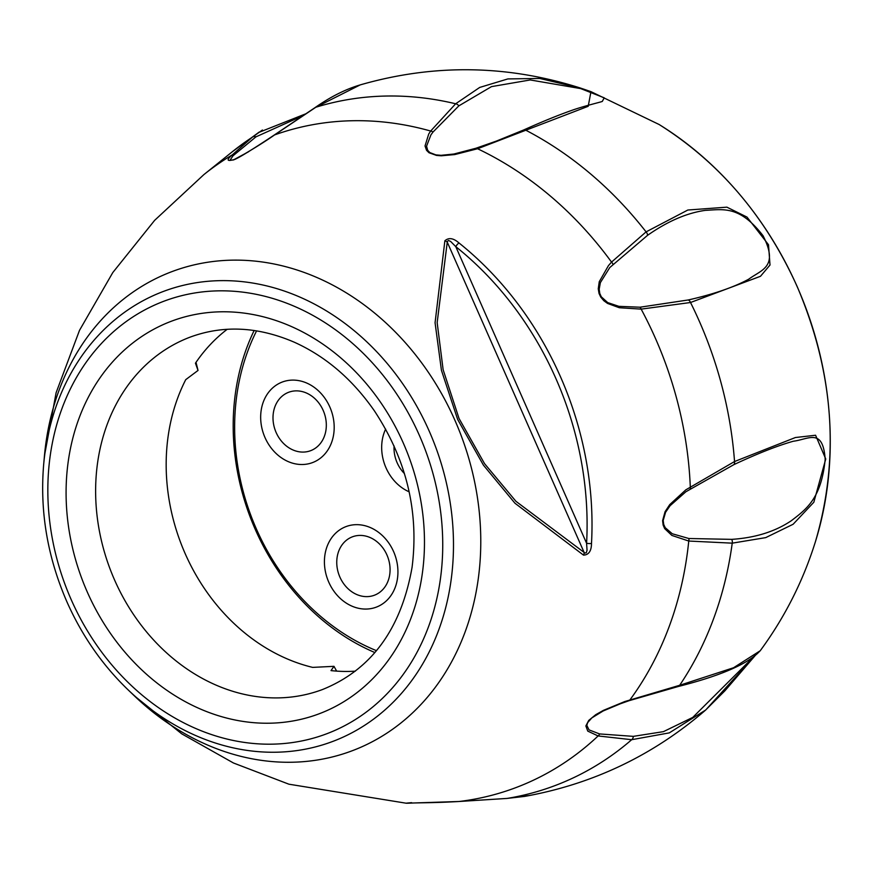 <?xml version="1.0" encoding="UTF-8"?>
<svg xmlns="http://www.w3.org/2000/svg" width="873" height="873" viewBox="0 0 873 873"><rect width="100%" height="100%" fill="white"/><g stroke="black" fill="none" stroke-linecap="round" stroke-linejoin="round"><path stroke-width="1.31" d="M404.439 473.581A31.199 25.961 69.5 0 1 397.16 462.81A31.199 25.961 69.5 0 1 394.072 445.928M276.152 432.55A31.199 25.961 69.5 0 1 300.519 391.224A31.199 25.961 69.5 0 1 322.312 440.636A31.199 25.961 69.5 0 1 276.152 432.55M339.903 577.097A31.199 25.961 69.5 0 1 364.27 535.771A31.199 25.961 69.5 0 1 386.062 585.183A31.199 25.961 69.5 0 1 339.903 577.097M385.648 429.079A43.017 35.793 -110.5 0 0 386.019 467.841A43.017 35.793 -110.5 0 0 409.153 491.815M265.01 437.58A43.017 35.793 -110.5 0 0 328.652 448.733A43.017 35.793 -110.5 0 0 298.61 380.595A43.017 35.793 -110.5 0 0 265.01 437.58M328.761 582.138A43.017 35.793 -110.5 0 0 392.403 593.28A43.017 35.793 -110.5 0 0 362.36 525.153A43.017 35.793 -110.5 0 0 328.761 582.138M256.597 330.856A215.107 178.976 -110.5 0 0 256.378 528.962A215.107 178.976 -110.5 0 0 376.481 650.669M374.888 652.557A219.407 182.555 69.5 0 1 255.363 529.649A219.407 182.555 69.5 0 1 254.152 330.485M411.641 802.669C403.839 803.291 404.494 803.4 413.595 802.985L459.089 801.49L507.137 798.413L524.575 796.416C592.865 784.172 653.266 755.352 705.755 709.956L669.296 732.884L631.681 739.704L598.114 735.95L587.769 731.116L585.859 725.965L588.697 720.454L595.724 714.692L603.45 710.349L624.752 701.554L679.674 685.283L733.549 667.747L760.241 650.723C784.718 617.418 803.127 581.047 815.458 541.576A326.524 271.689 -110.5 0 0 797.245 286.813A326.524 271.689 -110.5 0 0 788.81 268.928A326.524 271.689 -110.5 0 0 658.995 124.435M688.83 538.51L731.683 539.361C755.2 537.844 775.071 531.635 791.298 520.734C806.587 509.046 821.329 498.407 825.181 459.351C822.944 427.323 808.529 439.414 793.382 441.225C777.352 445.754 757.491 453.578 733.8 464.676L685.883 491.761L670.115 505.685L665.586 512.255L663.196 520.472L663.731 524.498L665.237 527.707L672.275 533.763L688.83 538.51A4.3 3.372 99.1 0 1 688.753 541.042L671.861 535.422L664.669 528.612L663.131 525.055L662.596 520.646L665.062 511.72L669.711 504.638L685.851 489.818L734.542 461.533L795.412 437.526L815.578 435.245L825.749 458.98L813.832 502.237L793.12 524.258L765.708 537.626L732.229 543.159L688.753 541.042A347.945 289.509 69.5 0 1 630.088 699.699A4.3 2.674 -108.8 0 1 628.975 700.724L618.99 704.26M639.985 307.209L688.208 299.974C713.503 294.256 733.669 287.326 748.718 279.185C761.572 269.637 779.054 267.149 763.057 235.743C739.66 205.417 723.641 209.433 705.188 210.382C686.702 213.023 667.485 221.349 647.537 235.35L609.769 267.553L600.362 282.645L599.184 289.236L599.784 293.492L601.301 296.809L607.695 302.593L618.913 306.347L639.985 307.209A4.3 2.914 -92.6 0 1 641.153 309.129L619.317 307.733L607.553 303.433L603.843 300.727L600.722 297.06L599.031 293.437L598.256 288.832L599.249 281.739L608.426 265.665L611.537 262.096L646.075 231.88L687.837 210.022L726.893 207.163L747.004 217.093L768.502 244.735L770.008 265.021L760.492 276.283L690.521 302.505L641.153 309.129A347.945 289.509 69.5 0 1 690.292 486.665A4.3 2.805 -124.1 0 1 690.237 488.782M602.315 101.366L604.236 97.82L580.698 88.599L530.26 79.956L491.488 86.623L458.827 105.873L432.986 132.063L430.924 134.868L426.559 146.206L427.694 150.331L429.822 152.568L435.9 154.892L441.116 155.318L453.905 154.019L475.894 148.257A4.3 2.684 72.4 0 1 477.586 148.748L454.724 154.576L441.236 155.798L436.5 155.416L429.003 152.742L426.57 150.342L425.031 145.955L428.73 133.984L430.673 131.048L455.651 103.778L479.714 87.431L507.857 78.919L539.743 78.461L580.818 88.173L590.956 91.654L588.206 106.288L477.586 148.748A347.945 289.509 69.5 0 1 611.537 262.096A4.3 3.219 -137.2 0 1 612.901 264.181M580.796 88.162C507.573 64.744 434.023 63.653 360.167 84.91L315.83 107.248L274.58 134.922C263.832 142.43 250.78 150.505 235.437 159.17C226.882 161.778 225.845 160.337 232.327 154.848L252.395 137.148L262.413 130.022M444.87 240.795C448.733 237.358 453.425 238.078 458.969 242.934A4.3 1.386 128.6 0 0 455.771 246.644L450.632 241.439L448.482 240.49L447.347 241.45L437.155 322.606L443.135 369.726L459.034 418.473L484.559 463.683L515.965 501.342L584.921 553.046L586.307 552.74L587.049 550.241L586.591 543.268A4.3 1.113 3.2 0 0 591.501 543.442C591.425 551.005 588.762 554.901 583.513 555.13L514.961 503.23L483.402 465.123L457.681 419.498L441.432 370.316L435.07 322.737L444.87 240.795A4.3 3.045 16.6 0 1 447.292 242.203L584.124 552.445A4.3 2.859 118.4 0 1 583.513 555.13M755.505 655.11L705.744 709.956M355.333 671.162A188.219 156.605 69.5 0 1 331.02 670.606L333.977 666.328L312.654 667.387A188.219 156.605 69.5 0 1 185.742 379.646L198.029 370.447L195.443 363.19A188.219 156.605 69.5 0 1 227.187 329.307M304.066 115.16L255.964 136.843L233.036 155.776L230.025 160.206L233.287 159.988M432.986 132.063A4.3 3.721 -144.1 0 0 430.673 131.048A347.945 289.509 69.5 0 0 274.58 134.922A4.3 2.783 -123 0 0 274.067 135.151C242.923 155.798 236.605 158.799 233.429 159.934L248.587 151.738M620.878 703.562L603.178 710.96L591.839 717.901L587.66 722.626L586.82 725.343L589.024 729.883L599.587 733.931L633.34 736.365L663.425 731.65L692.78 717.388L754.872 655.59M731.683 539.361A4.3 3.317 -91.8 0 1 732.229 543.159A359.796 299.374 69.5 0 1 679.674 685.283A4.3 3.012 75.9 0 1 678.157 686.527L628.975 700.724A4.3 2.674 -108.8 0 1 628.822 700.768L619.175 704.195M475.894 148.257L497.457 140.706L523.254 130.197A4.3 2.979 -113.4 0 1 523.604 130.001L495.908 141.284M333.977 666.328L336.64 671.108M198.029 370.447L196.021 362.328M44.414 456.11L43.65 464.698A240.413 200.037 69.5 0 1 303.804 298.85A240.413 200.037 69.5 0 1 433.095 643.75A240.413 200.037 69.5 0 1 128.025 689.779L134.246 695.748A255.964 212.979 -110.5 0 0 459.056 646.773A255.964 212.979 -110.5 0 0 321.428 279.535A255.964 212.979 -110.5 0 0 44.414 456.099L56.112 392.719L79.508 330.343L112.792 272.562L154.641 220.345L203.824 174.655A347.945 289.509 69.5 0 1 232.327 154.848A4.3 4.07 -133.9 0 1 234.695 154.248M599.587 733.931A4.3 3.852 102.7 0 1 598.114 735.95A347.945 289.509 69.5 0 1 459.089 801.49A4.3 2.881 -93.7 0 1 458.947 801.501C434.568 802.887 424.835 802.614 410.965 803.062L406.327 803.236L288.898 784.194L233.462 762.991L181.759 733.855L134.267 695.759M458.969 242.934A312.556 260.067 69.5 0 1 591.501 543.442M360.287 84.877C345.686 89.177 330.627 96.75 315.088 107.586A4.3 3.154 -124.7 0 1 315.83 107.248A359.796 299.374 69.5 0 1 455.651 103.778A4.3 3.568 46.8 0 1 458.827 105.873M602.359 101.355C602.937 101.617 583.775 106.015 571.357 110.533C557.683 115.367 541.773 121.86 523.593 130.012A4.3 2.979 -113.4 0 1 526.07 130.35A359.796 299.374 69.5 0 1 646.075 231.88A4.3 3.219 -126.7 0 1 647.537 235.35M688.208 299.974A4.3 3.045 -101.6 0 1 690.521 302.505A359.796 299.374 69.5 0 1 734.542 461.533A4.3 3.001 64 0 1 733.8 464.676M633.34 736.365A4.3 3.678 -87.5 0 1 631.681 739.704A359.796 299.374 69.5 0 1 507.137 798.413A4.3 3.252 86.4 0 1 506.864 798.446L458.947 801.501A4.3 2.881 -93.7 0 1 458.805 801.512M203.824 174.655L232.262 151.793A359.796 299.374 69.5 0 1 252.395 137.148A4.3 3.885 -130.1 0 1 255.964 136.843M71.16 599.555A231.094 192.289 -110.5 0 0 413.027 659.421A231.094 192.289 -110.5 0 0 251.61 293.459A231.094 192.289 -110.5 0 0 71.16 599.555M87.256 591.959A209.727 174.502 69.5 0 1 251.02 314.171A209.727 174.502 69.5 0 1 397.51 646.293A209.727 174.502 69.5 0 1 87.256 591.959M190.369 337.043A188.219 156.605 -110.5 0 0 114.636 580.13A188.219 156.605 -110.5 0 0 322.497 689.528C371.32 669.787 401.176 629.029 412.078 567.275C419.084 511.753 406.523 459.624 374.408 410.867C352.441 379.308 325.749 356.424 294.354 342.238C258.146 326.655 223.488 324.92 190.369 337.043M455.771 246.644L586.591 543.268A308.507 256.706 -110.5 0 0 455.771 246.644M232.262 151.793L259.172 132.085M591.021 91.676L659.115 124.501C719.625 162.585 765.686 216.69 797.289 286.813C833.922 373.033 839.979 457.954 815.458 541.576M500.36 139.593L496.977 140.859M43.65 464.698C39.754 511.48 47.502 557.181 66.905 601.792C81.931 635.653 102.305 664.975 128.025 689.779M258.43 132.576L306.423 113.555M315.088 107.586L274.067 135.151M678.146 686.527C717.835 676.488 744.233 665.521 757.327 653.615L760.241 650.723M755.691 654.968L724.972 690.739L705.439 710.218M406.731 803.225L407.964 802.964M506.864 798.446L529.365 795.489M590.726 91.578L583.426 89.046"/></g></svg>
